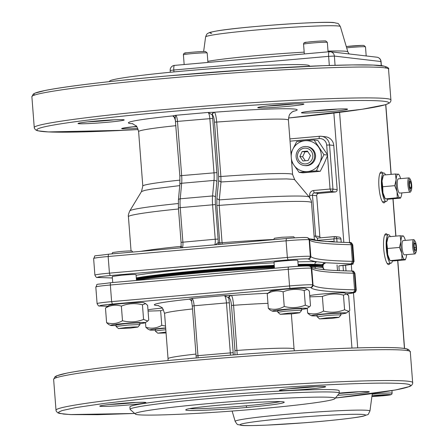 <?xml version="1.0" encoding="UTF-8"?>
<svg xmlns="http://www.w3.org/2000/svg" width="448" height="448" viewBox="0 0 448 448"><rect width="100%" height="100%" fill="white"/><g stroke="black" fill="none" stroke-linecap="round" stroke-linejoin="round"><path stroke-width="0.67" d="M215.398 244.776L218.187 242.631L219.744 242.81L216.871 205.481L216.877 198.643L218.658 180.695L218.669 176.59L214.48 122.158C214.094 118.216 213.405 115.802 212.43 114.923A2.386 2.279 123.2 0 1 214.553 112.381C215.505 113.585 216.216 116.816 216.686 122.074L220.875 176.506L221.004 181.966L219.296 199.909L219.201 205.386L222.074 242.721L219.744 242.81A2.386 2.318 96.7 0 0 220.438 244.328M219.234 244.434A2.386 2.318 96.7 0 1 218.187 242.631A8.344 1.938 -95 0 0 218.103 239.092L215.23 239.226L212.576 204.697A15.249 3.539 -95 0 1 212.565 195.95L214.015 180.415A13.367 3.102 85 0 0 214.01 172.749L209.838 118.558A5.964 1.383 85 0 0 207.978 112.454L214.306 112.246A2.386 2.29 -85.1 0 0 212.201 114.778L207.978 112.454L175.633 115.31L175.241 118.037L173.292 115.937A2.386 2.341 99.2 0 0 172.726 115.914L175.633 115.31A5.964 1.383 -95 0 1 177.492 121.408L175.739 121.682M218.658 180.695L221.004 181.966L268.822 179.194L286.558 178.914L293.776 179.402L294.745 179.782L309.243 197.075A90.037 4.217 175.6 0 0 219.296 199.909L216.877 198.643M212.71 118.418L216.877 172.609L181.658 175.599L177.492 121.408L212.71 118.418A8.344 1.938 -95 0 0 212.246 114.839A2.386 2.313 104.5 0 1 214.374 112.263L214.553 112.381M292.88 111.446A84.661 3.965 -4.4 0 0 214.306 112.246L214.374 112.263M181.938 247.856L181.216 245.89M175.594 120.77L174.21 117.202L172.822 115.931A2.386 2.313 104.5 0 1 173.404 115.959M172.822 115.931L172.726 115.914A84.661 3.965 -4.4 0 0 132.877 123.754M136.338 278.499A98.493 4.609 -4.4 0 1 274.299 265.91M298.138 264.992A98.493 4.609 -4.4 0 1 320.32 265.283A98.493 4.609 -4.4 0 1 323.092 266.14A98.493 4.609 -4.4 0 1 322.997 266.364L322.706 266.706M297.898 261.856A100.873 4.721 -4.4 0 1 316.758 261.75L325.041 262.718A100.873 4.721 -4.4 0 1 321.507 264.566M323.792 263.788L323.042 265.541A98.493 4.609 175.6 0 0 322.851 265.283A2.386 2.38 123.9 0 1 325.041 262.718L350.442 263.922L351.607 263.402L352.408 261.335L351.126 244.709L350.37 243.09L348.802 242.547M322.851 265.283C322.062 264.342 319.368 264.029 314.765 264.337A98.493 4.609 175.6 0 0 298.094 264.393M112.386 277.967L98.874 277.525A11.922 0.56 -4.4 0 1 98.045 277.48L97.927 277.463A16.694 0.784 -4.4 0 1 110.18 275.582L288.098 259.885A16.694 0.784 -4.4 0 1 308.196 258.916L308.314 258.933A11.922 0.56 -4.4 0 1 308.644 259.022C309.366 260.092 312.071 261.005 316.758 261.75L315.274 262.595L314.765 264.337M136.041 274.641C134.837 274.333 129.942 274.529 121.352 275.229L112.269 276.472L112.734 282.526M298.239 266.297L297.786 260.366L297.45 260.271C294.974 259.829 273.213 261.621 274.014 262.203L274.478 268.257M320.359 237.832A2.173 2.111 96.7 0 1 319.833 236.566L316.697 195.765A2.173 2.111 96.7 0 1 318.634 193.418L335.222 191.957A2.173 2.111 -83.3 0 0 337.159 189.605L333.76 145.454A9.537 9.268 -83.3 0 0 325.629 136.797L321.423 136.304A9.537 9.268 96.7 0 1 329.554 144.962L332.954 189.112L337.159 189.605M343.409 270.822L343 265.507M341.214 242.318L340.962 239.058A2.173 2.111 -83.3 0 0 339.114 237.087L334.908 236.594A2.173 2.111 96.7 0 1 336.756 238.566L337.03 242.161M309.848 66.22L309.232 65.694C308.185 62.927 244.126 65.598 185.931 70.829C143.657 74.525 110.908 78.915 109.721 81.043L109.189 81.665M334.141 242.026L333.9 238.918L336.756 238.566L340.962 239.058M314.328 239.338A4.553 4.424 96.7 0 0 317.52 240.363L333.9 238.918L334.488 236.589A2.173 2.111 96.7 0 1 334.908 236.594L317.873 238.05L334.432 236.594M309.798 197.803L309.618 195.412A4.553 4.424 96.7 0 1 313.678 190.484L330.064 189.039L331.016 191.458L314.423 192.926L318.634 193.418M327.499 155.686L330.064 189.039L332.954 189.112A2.173 2.111 96.7 0 1 331.016 191.458L335.222 191.957M190.042 408.626C195.961 409.203 225.585 407.658 246.17 405.759C261.822 404.376 273.09 403.026 279.966 401.705M192.371 306.04L194.118 305.771A7.157 1.663 -95 0 0 191.89 298.446L191.705 301.258L189.672 299.09A2.386 2.318 -83.3 0 0 189.207 299.085L191.89 298.446L224.235 295.596L230.798 295.417A2.386 2.318 -83.3 0 0 228.67 297.993A9.537 2.212 -95 0 1 229.337 302.781L233.178 352.66A9.537 2.212 -95 0 1 233.285 354.95M191.537 300.905L189.711 299.141A2.386 2.318 96.7 0 1 189.885 299.135M230.798 295.417L231.302 295.473C232.277 296.128 233.038 299.41 233.576 305.312L237.222 354.654M234.931 354.827L234.965 350.515L231.493 305.385C231.028 300.961 230.255 298.519 229.174 298.054L224.235 295.596A7.157 1.663 85 0 1 226.47 302.921L229.337 302.781M267.674 293.266A72.733 3.405 175.6 0 0 231.302 295.473A2.386 2.318 -83.3 0 0 229.174 298.054M334.852 398.647L339.332 393.305C341.382 390.079 272.787 392.818 210.028 398.462C164.052 402.478 129.102 407.26 130.094 409.405L135.341 414.002C132.104 412.059 166.001 407.316 211.518 403.346C273.151 397.79 339.982 395.248 334.852 398.647C333.659 400.781 300.91 405.171 258.636 408.867C200.441 414.098 136.388 416.763 135.341 414.002M130.094 409.405L129.909 407.03C128.923 404.886 163.867 400.103 209.849 396.088C272.602 390.443 341.197 387.705 339.147 390.93L339.332 393.305M246.691 407.467C216.238 410.206 183.366 411.454 185.898 409.78C185.444 406.958 284.301 399.353 284.245 402.214C283.763 403.463 271.247 405.21 246.691 407.467L246.17 405.759M310.839 266.638A98.493 4.609 -4.4 0 1 314.95 266.711L323.036 267.658A98.493 4.609 -4.4 0 1 323.226 267.915L323.17 267.204A98.493 4.609 175.6 0 0 323.047 266.997A98.493 4.609 175.6 0 0 320.398 266.342A98.493 4.609 175.6 0 0 298.222 266.056M274.378 266.969A98.493 4.609 175.6 0 0 136.422 279.558M136.388 279.138A98.011 4.586 -4.4 0 1 274.344 266.521M298.189 265.614A98.011 4.586 -4.4 0 1 322.538 266.56L323.047 266.997M350.991 271.046A2.386 2.15 91.2 0 1 351.226 271.034C340.29 270.799 331.486 270.368 324.811 269.735L319.004 269.063C314.093 268.229 311.517 267.574 311.276 267.092M324.811 269.735L324.078 269.45A2.386 2.38 123.9 0 1 323.036 267.658M314.95 266.711A2.386 2.184 -88.3 0 0 316.042 268.576M317.01 315.269L317.005 315.258C316.506 314.541 341.656 312.67 340.782 313.426L340.782 313.426M309.814 296.845L322.381 296.442C329.23 293.714 336.258 293.272 343.459 295.114L346.623 293.933L344.652 292.992A17.41 0.818 175.6 0 0 327.298 293.58A17.41 0.818 175.6 0 0 310.055 295.658L309.736 295.87M317.055 315.851A17.41 0.818 -4.4 0 1 311.601 315.739A17.41 0.818 -4.4 0 1 328.832 313.533A17.41 0.818 -4.4 0 1 346.198 313.079A17.41 0.818 -4.4 0 1 340.827 314.02M346.623 293.933L348.639 295.719L349.765 310.358L348.729 311.354L344.585 309.753C337.736 312.48 330.708 312.922 323.506 311.08C318.388 314.009 313.09 314.653 307.614 313.012L309.63 314.804L311.601 315.739M344.585 309.753L343.459 295.114M323.506 311.08L322.381 296.442M307.614 313.012L307.25 308.258M111.927 253.898L112.627 252.538L120.036 251.535C126.896 250.975 130.889 250.807 132.026 251.042L132.765 252.062M130.463 328.076L137.866 327.079C137.116 326.799 133.123 326.95 125.888 327.538L118.49 328.574L130.463 328.076M137.866 327.079L139.894 324.722L139.093 324.565L128.29 325.041L116.598 326.34A11.922 0.56 175.6 0 0 116.116 326.536A11.922 0.56 175.6 0 0 116.133 326.558L118.49 328.574M115.998 324.934L125.076 323.68C133.739 322.98 138.639 322.79 139.77 323.092L139.894 324.694M145.611 303.598L143.646 302.658A17.41 0.818 175.6 0 0 122.254 303.576A17.41 0.818 175.6 0 0 109.043 305.323L105.476 308.039C110.6 305.11 115.898 304.466 121.369 306.107C128.218 303.38 135.246 302.938 142.447 304.78L145.611 303.598L147.627 305.385L148.753 320.023L147.717 321.02L143.573 319.418C136.724 322.146 129.696 322.588 122.494 320.746C117.376 323.674 112.078 324.318 106.602 322.678L108.623 324.47L110.589 325.405A17.41 0.818 -4.4 0 1 123.788 323.529A17.41 0.818 -4.4 0 1 145.186 322.745A17.41 0.818 -4.4 0 1 139.815 323.686M116.043 325.517A17.41 0.818 -4.4 0 1 110.589 325.405M122.494 320.746L121.369 306.107M106.602 322.678L105.476 308.039M143.573 319.418L142.447 304.78M280.235 314.306L287.633 313.27C294.868 312.682 298.861 312.53 299.611 312.816L292.208 313.807L280.235 314.306L277.861 312.267L285.46 311.158L298.351 310.307A11.922 0.56 -4.4 0 1 301.638 310.436L301.515 308.829C300.384 308.521 295.484 308.717 286.821 309.411L277.738 310.654M283.998 289.313A17.41 0.818 -4.4 0 1 305.385 288.394L307.356 289.33L304.192 290.511C296.99 288.669 289.962 289.111 283.114 291.838C277.642 290.198 272.345 290.842 267.221 293.776L270.788 291.054A17.41 0.818 -4.4 0 1 283.998 289.313M301.56 309.417A17.41 0.818 175.6 0 0 306.93 308.476A17.41 0.818 175.6 0 0 285.533 309.26A17.41 0.818 175.6 0 0 272.334 311.136A17.41 0.818 175.6 0 0 277.788 311.248M272.334 311.136L270.362 310.201L268.346 308.409C273.823 310.055 279.121 309.406 284.239 306.477C291.441 308.319 298.469 307.877 305.318 305.15L309.462 306.751L310.498 305.76L309.372 291.122L307.356 289.33M305.318 305.15L304.192 290.511M284.239 306.477L283.114 291.838M268.346 308.409L267.221 293.776M294.571 237.888L293.765 236.774L281.781 237.266L274.372 238.269L273.672 239.635M301.638 310.436A11.922 0.56 -4.4 0 1 301.627 310.464L299.611 312.816M165.698 328.166C159.488 328.692 156.01 329.146 155.26 329.526L155.389 331.128M147.997 310.139L148.31 309.926A17.41 0.818 -4.4 0 1 162.271 308.112M165.676 327.908A17.41 0.818 175.6 0 0 149.856 330.008A17.41 0.818 175.6 0 0 155.31 330.114M149.856 330.008L147.89 329.067L145.869 327.281C151.346 328.922 156.643 328.278 161.762 325.343L165.536 326.066M163.436 309.764L160.636 310.71L148.07 311.114M145.869 327.281L145.505 322.526M161.762 325.343L160.636 310.71M166.068 332.965L157.758 333.172L165.995 332.069M157.758 333.172L155.4 331.162A11.922 0.56 -4.4 0 1 155.383 331.139A11.922 0.56 -4.4 0 1 164.472 329.896L165.822 329.778M325.78 241.506L333.032 241.377L333.48 241.993M326.9 317.873L319.502 318.909L331.475 318.41L338.878 317.419C338.128 317.134 334.135 317.285 326.9 317.873M338.878 317.419L340.894 315.067A11.922 0.56 175.6 0 0 340.906 315.039A11.922 0.56 175.6 0 0 326.211 315.627L317.274 316.77L319.502 318.909M301.75 163.122A7.89 7.666 -83.3 0 0 312.026 159.471A7.89 7.666 -83.3 0 0 308.549 148.926A7.89 7.666 -83.3 0 0 298.273 152.578A7.89 7.666 -83.3 0 0 301.75 163.122M307.434 151.077L310.442 155.557L308.157 160.502L302.865 160.966L299.858 156.492L302.142 151.547L307.434 151.077M301.269 164.629A9.537 9.268 -83.3 0 0 314.261 158.71A9.537 9.268 -83.3 0 0 306.482 146.574A9.537 9.268 -83.3 0 0 301.269 164.629M305.306 160.754L302.663 156.817L299.858 156.492M302.663 156.817L304.948 151.872L302.142 151.547M304.948 151.872L307.798 151.62M327.723 155.109L317.862 140.431L314.082 139.989L323.943 154.661L327.723 155.109L324.307 163.246L320.236 171.31L302.893 172.838L299.113 172.396L316.456 170.867L320.236 171.31M323.943 154.661L319.872 162.725A15.501 15.058 -83.3 0 0 321.289 154.829A15.501 15.058 96.7 0 0 318.685 147.286A15.501 15.058 -83.3 0 0 305.082 140.717L296.738 141.518L292.673 149.582A15.501 15.058 -83.3 0 1 305.082 140.717L314.082 139.989M290.976 153.429L292.673 149.582A15.501 15.058 96.7 0 0 291.206 156.414M291.603 161.554L293.86 165.021A15.501 15.058 96.7 0 0 307.462 171.595A15.501 15.058 96.7 0 0 319.872 162.725L316.456 170.867M291.368 158.536A15.501 15.058 -83.3 0 0 293.86 165.021L299.113 172.396M306.482 146.574L307.384 146.681A9.537 9.268 96.7 0 1 315.515 155.338A9.537 9.268 96.7 0 1 305.161 165.631L304.265 165.525M409.886 179.161A5.83 1.355 85 0 0 408.957 184.806A5.83 1.355 85 0 0 410.777 190.775A5.83 1.355 85 0 0 411.354 190.21A5.83 1.355 85 0 0 411.678 184.85A5.83 1.355 85 0 0 410.424 179.626A5.83 1.355 85 0 0 409.886 179.161M410.424 179.626L409.702 178.483A7.157 1.663 85 0 0 409.041 177.906A7.157 1.663 85 0 0 408.962 177.906A7.157 1.663 85 0 0 407.921 185.007A7.157 1.663 85 0 0 410.138 192.158A7.157 1.663 85 0 0 410.222 192.158A7.157 1.663 85 0 0 410.85 191.464L411.354 190.21M409.332 182.812L409.646 186.928L410.648 189.078L411.331 187.124L411.012 183.008L410.015 180.852L409.332 182.812M409.36 183.154L411.012 183.008M409.802 187.258L411.331 187.124M414.602 251.227A5.83 1.355 85 0 0 416.108 251.961A5.83 1.355 85 0 0 415.565 242.211A5.83 1.355 85 0 0 415.173 241.382A5.83 1.355 85 0 0 413.666 243.712A5.83 1.355 85 0 0 414.602 251.227M415.173 241.382L414.456 240.234A7.157 1.663 85 0 0 413.717 239.658A7.157 1.663 85 0 0 412.574 244.468A7.157 1.663 85 0 0 413.75 252.314A7.157 1.663 85 0 0 414.971 253.91A7.157 1.663 85 0 0 415.598 253.215L416.108 251.961M415.744 250.566L416.086 247.374L415.425 243.527L414.417 242.878L414.081 246.07L414.742 249.911L415.744 250.566M414.338 243.622L415.425 243.527M414.333 247.526L416.086 247.374M381.982 395.679L373.744 395.909L385.342 394.884L386.966 395.074L381.982 395.679L381.937 395.097M375.34 395.713L375.368 396.099M397.27 197.742L397.034 191.621A11.922 2.766 85 0 0 399.924 197.842L397.27 197.742L385.218 198.912L384.726 198.122A11.922 2.766 -95 0 1 382.945 192.864A11.922 2.766 -95 0 1 382.026 180.986A11.922 2.766 -95 0 1 382.822 176.495L383.415 175.05L395.444 173.992L398.681 174.373M398.462 178.842A7.157 1.663 85 0 0 397.852 179.318A7.157 1.663 85 0 0 397.354 186.11A7.157 1.663 85 0 0 399.034 192.713A7.157 1.663 85 0 0 399.56 193.094A7.157 1.663 85 0 0 399.717 193.077M394.738 185.679L396.122 179.743A11.922 2.766 85 0 0 397.034 191.621L394.738 185.679L382.71 186.738L382.945 192.864L385.241 198.806L388.478 199.181L400.512 198.122L399.924 197.842A11.922 2.766 85 0 0 401.106 196.683A11.922 2.766 85 0 0 401.845 192.898M401.106 196.683L400.512 198.122M400.585 178.646A11.922 2.766 85 0 0 399.196 175.05A11.922 2.766 85 0 0 398.093 174.093A11.922 2.766 85 0 0 396.122 179.743L395.444 173.992M382.71 186.738L382.026 180.986L383.415 175.05M402.024 259.498L401.789 253.372A11.922 2.766 85 0 0 404.673 259.594L402.024 259.498L389.973 260.663L389.48 259.879A11.922 2.766 -95 0 1 387.694 254.615A11.922 2.766 -95 0 1 386.781 242.738A11.922 2.766 -95 0 1 387.57 238.246L388.164 236.807L400.198 235.743L403.435 236.124M403.211 240.593A7.157 1.663 85 0 0 402.606 241.069A7.157 1.663 85 0 0 402.108 247.867A7.157 1.663 85 0 0 403.788 254.47A7.157 1.663 85 0 0 404.309 254.845M399.493 247.43L400.876 241.494A11.922 2.766 85 0 0 401.789 253.372L399.493 247.43L387.458 248.494L387.694 254.615L389.99 260.557L393.232 260.938L405.261 259.874L404.673 259.594A11.922 2.766 85 0 0 405.854 258.434A11.922 2.766 85 0 0 406.594 254.649M405.854 258.434L405.261 259.874M405.339 240.397A11.922 2.766 85 0 0 403.945 236.802A11.922 2.766 85 0 0 402.847 235.844A11.922 2.766 85 0 0 400.876 241.494L400.198 235.743M387.458 248.494L386.781 242.738L388.164 236.807M390.303 236.617A14.308 3.321 85 0 0 388.567 234.713A14.308 3.321 85 0 0 388.41 234.707A14.308 3.321 85 0 0 386.327 248.909A14.308 3.321 85 0 0 390.762 263.211A14.308 3.321 85 0 0 390.925 263.217A14.308 3.321 85 0 0 392.476 260.926M385.554 174.866A14.308 3.321 85 0 0 383.818 172.956A14.308 3.321 85 0 0 383.656 172.956A14.308 3.321 85 0 0 381.578 187.158A14.308 3.321 85 0 0 386.008 201.46A14.308 3.321 85 0 0 386.17 201.46A14.308 3.321 85 0 0 387.727 199.175M380.162 172.9A15.501 3.601 -95 0 1 380.414 173.242M382.928 201.751A15.501 3.601 -95 0 1 382.738 202.132M384.91 234.651A15.501 3.601 -95 0 1 385.168 234.993M387.682 263.502A15.501 3.601 -95 0 1 387.492 263.883M385.241 201.544A15.501 3.601 -95 0 1 383.964 202.854A15.501 3.601 -95 0 1 378.958 186.984A15.501 3.601 -95 0 1 381.242 171.97A15.501 3.601 -95 0 1 382.726 173.04M389.99 263.295A15.501 3.601 -95 0 1 388.718 264.606A15.501 3.601 -95 0 1 383.706 248.741A15.501 3.601 -95 0 1 385.991 233.727A15.501 3.601 -95 0 1 387.475 234.791M214.637 244.843A5.964 1.383 85 0 0 215.23 239.226L181.132 242.351M216.877 172.609A15.753 3.657 -95 0 1 216.894 181.647L215.438 197.176A12.863 2.985 85 0 0 215.449 204.557L178.478 207.822M215.449 204.557L218.103 239.092M215.438 197.176A2.386 1.439 -174.7 0 0 212.565 195.95L180.214 198.8A2.386 1.439 -174.7 0 0 178.405 200.015L178.41 207.799L181.065 242.329L181.115 246.193L180.247 247.873M216.894 181.647A2.386 1.439 -174.7 0 0 214.015 180.415L181.67 183.271A2.386 1.439 -174.7 0 0 179.855 184.481L178.405 200.015M273.75 239.478A91.812 4.301 175.6 0 0 222.074 242.721L222.18 244.177M314.412 240.178L311.506 202.597A91.812 4.301 -4.4 0 0 219.201 205.386L216.871 205.481M214.48 122.158L216.686 122.074A75.118 3.517 -4.4 0 1 288.411 120.075L292.6 174.513A75.118 3.517 175.6 0 0 220.875 176.506L218.669 176.59M179.911 175.868L181.658 175.599A13.367 3.102 -95 0 1 181.67 183.271L180.214 198.8A15.249 3.539 85 0 0 180.225 207.553L182.885 242.082A5.964 1.383 -95 0 1 182.286 247.694M173.925 116.155A2.386 2.274 -54.1 0 0 173.174 116.066M136.091 275.279A100.873 4.721 -4.4 0 1 274.058 262.802M274.249 265.311A98.493 4.609 175.6 0 0 136.293 277.9M308.314 258.933L309.893 258.093L310.324 256.34A19.079 0.89 175.6 0 0 287.353 257.443L109.435 273.14L108.153 256.514L286.07 240.817L286.423 238.51L108.506 254.201C89.141 256.894 96.734 254.481 93.621 258.502A19.079 0.89 -4.4 0 1 108.153 256.514L108.506 254.201L286.451 238.51A16.694 0.784 175.6 0 1 306.55 237.541M327.41 154.588L326.682 145.102A7.157 6.95 -83.3 0 0 319.2 138.583L290.035 141.159M316.697 195.765L312.486 195.272L315.627 236.074L319.833 236.566M333.76 145.454L329.554 144.962L326.682 145.102M319.581 136.276A9.537 9.268 96.7 0 1 321.423 136.304L319.553 136.276A2.386 0.554 -95 0 1 319.581 136.276M319.2 138.583A2.386 0.554 -95 0 1 319.553 136.276L289.862 138.897L319.525 136.282M314.378 239.926A91.812 4.301 175.6 0 0 309.719 238.941M181.104 246.338A91.812 4.301 175.6 0 0 140.834 251.35M131.051 250.93L128.419 216.681A91.812 4.301 -4.4 0 1 178.5 208.981M178.248 203.532A90.037 4.217 175.6 0 0 129.802 210.879C128.498 213.92 128.038 215.858 128.419 216.681M180.023 180.118A75.118 3.517 175.6 0 0 142.8 186.038L141.49 191.57L144.788 190.372L151.749 189.084L179.749 185.618M142.8 186.038L138.611 131.606A75.118 3.517 -4.4 0 1 175.98 125.67M338.862 265.894L339.226 270.665M288.098 259.885L287.398 257.908L286.07 240.817A19.079 0.89 -4.4 0 1 309.047 239.714L308.241 238.095L307.014 237.546C302.574 237.362 295.708 237.681 286.423 238.51M308.196 258.916L309.775 258.076L310.324 256.34L309.165 239.725L308.358 238.106L307.07 237.558M307.014 237.546L309.165 238.694L309.557 239.837A427.543 20.014 175.6 0 0 351.126 244.709A14.308 0.672 175.6 0 1 352.122 244.759L351.747 243.488L350.146 242.603M309.081 238.594C310.57 240.419 323.893 241.73 349.037 242.536L350.946 242.878L352.044 244.3L353.405 261.386A14.308 0.672 175.6 0 0 352.408 261.335A427.543 20.014 -4.4 0 1 310.839 256.463L310.274 258.194L308.644 259.022M351.389 263.978L352.974 263.138L353.517 261.402L352.856 263.127L351.389 263.978A16.694 0.784 -4.4 0 1 339.142 265.866L339.17 265.866C358.534 263.178 350.941 265.591 354.054 261.57A19.079 0.89 175.6 0 0 353.517 261.402L352.24 244.776A19.079 0.89 -4.4 0 1 352.778 244.944C351.77 242.906 350.913 242.127 350.207 242.609L350.09 242.598M78.691 123.687A23.134 1.081 -4.4 0 1 107.598 120.17A23.134 1.081 -4.4 0 1 117.023 121.274A23.134 1.081 -4.4 0 1 78.691 123.687M302.047 112.946A23.134 1.081 -4.4 0 1 330.954 109.43A23.134 1.081 -4.4 0 1 340.379 110.533A23.134 1.081 -4.4 0 1 302.047 112.946M258.412 107.834A23.134 1.081 -4.4 0 1 287.319 104.317A23.134 1.081 -4.4 0 1 296.744 105.42A23.134 1.081 -4.4 0 1 258.412 107.834M137.777 128.391A23.134 1.081 -4.4 0 1 122.321 128.8A23.134 1.081 -4.4 0 1 136.556 126.437L122.534 128.234M138.225 129.567A176.473 8.26 -4.4 0 1 37.699 128.957A176.473 8.26 -4.4 0 1 171.27 111.474A176.473 8.26 -4.4 0 1 378.577 100.834A176.473 8.26 -4.4 0 1 288.484 118.009L362.236 109.245L385.633 104.686L389.71 102.855L390.841 101.186L390.93 100.246C394.419 94.746 277.502 99.411 170.526 109.032C92.154 115.881 32.586 124.034 34.266 127.686L34.496 128.598L36.025 130.166L37.794 130.81L48.434 131.936L124.841 130.273L138.23 129.573M131.348 126.969A21.465 1.002 175.6 0 0 136.763 126.7M311.069 111.115A21.465 1.002 175.6 0 0 329.381 109.9A21.465 1.002 175.6 0 0 337.714 109.066M267.439 106.002A21.465 1.002 175.6 0 0 285.746 104.787A21.465 1.002 175.6 0 0 294.084 103.953M110.18 275.582L109.435 273.14A19.079 0.89 175.6 0 0 94.898 275.128L93.621 258.502M310.442 256.351L309.165 239.725A14.308 0.672 -4.4 0 1 309.557 239.837L310.839 256.463A14.308 0.672 -4.4 0 0 310.442 256.351M388.55 69.367C389.441 68.197 387.47 66.998 382.642 65.789C378.011 65.134 370.07 64.826 358.82 64.859C327.242 65.05 283.203 67.155 226.716 71.182C189.028 73.92 153.793 76.994 121.005 80.399C85.618 84.112 60.362 87.461 45.242 90.44L34.899 93.178L33.247 94.091L31.892 96.807C30.212 93.156 89.779 85.002 168.151 78.159C275.122 68.533 392.045 63.868 388.55 69.367L390.93 100.246M385.224 68.034L385.991 67.267L385.84 66.87L384.272 66.181L373.083 65.078L352.128 64.915L322.65 65.699L254.033 69.311L168.526 75.846C85.232 83.11 24.646 91.795 34.978 94.987M98.874 277.525L98.342 277.502M97.53 277.463L98.045 277.48M97.927 277.463L112.386 277.984M87.713 121.856A21.465 1.002 175.6 0 0 106.025 120.641A21.465 1.002 175.6 0 0 114.358 119.806M313.678 190.484A2.386 0.554 85 0 0 314.423 192.926A2.173 2.111 -83.3 0 0 312.486 195.272L309.618 195.412M314.082 236.113L315.627 236.074A2.173 2.111 -83.3 0 0 317.845 238.056M317.52 240.363A2.386 0.554 -95 0 1 317.873 238.05A2.386 0.554 -95 0 1 317.895 238.05L317.481 238.045M350.442 263.922A11.922 0.56 -4.4 0 1 351.277 263.967M308.745 266.045A16.694 0.784 -4.4 0 0 288.646 267.008A2.386 0.554 85 0 0 288.618 267.008C299.012 266.14 305.872 265.821 309.204 266.05A2.386 2.318 96.7 0 1 311.237 268.218L312.637 284.855L311.237 268.218A19.079 0.89 175.6 0 0 288.266 269.321L110.348 285.012A2.386 0.554 -95 0 1 110.701 282.705L288.59 267.014M352.341 271.107A2.386 2.318 96.7 0 1 354.435 273.274L355.712 289.901A19.079 0.89 -4.4 0 1 356.25 290.069L354.967 273.442A19.079 0.89 175.6 0 0 354.435 273.274L355.701 290.371L354.838 291.967L353.466 292.466A11.922 0.56 175.6 0 0 352.638 292.421A429.929 20.126 -4.4 0 1 310.839 287.521A11.922 0.56 175.6 0 0 310.509 287.431L310.391 287.42A16.694 0.784 175.6 0 0 290.287 288.389L112.37 304.08A16.694 0.784 175.6 0 0 100.122 305.967L100.24 305.978A11.922 0.56 175.6 0 0 101.069 306.029A429.929 20.126 -4.4 0 1 107.75 306.202M354.318 273.263A14.308 0.672 175.6 0 0 353.321 273.207A427.543 20.014 -4.4 0 1 311.752 268.335L313.029 284.962A427.543 20.014 175.6 0 0 354.598 289.834L353.321 273.207A2.386 2.15 91.2 0 0 351.226 271.034L352.285 271.096A2.386 2.318 96.7 0 1 354.318 273.263M352.638 292.421A2.386 2.15 91.2 0 0 354.598 289.834A14.308 0.672 -4.4 0 1 355.594 289.89A2.386 2.318 96.7 0 1 353.466 292.466M310.509 287.431A2.386 2.318 96.7 0 0 312.637 284.855A14.308 0.672 -4.4 0 1 313.029 284.962A2.386 2.38 146.2 0 1 310.839 287.521M311.752 268.335A14.308 0.672 175.6 0 0 311.354 268.229A2.386 2.318 96.7 0 0 309.322 266.062L311.354 267.193A2.386 2.38 146.2 0 1 311.752 268.335M356.25 290.069L355.594 291.922L354.726 292.533L346.494 293.871A16.694 0.784 175.6 0 0 353.584 292.482M189.207 299.085L189.711 299.141A72.733 3.405 175.6 0 0 158.626 305.62M95.816 287.006L97.093 303.626A19.079 0.89 -4.4 0 1 111.625 301.638L110.348 285.012A19.079 0.89 175.6 0 0 95.816 287.006C98.924 282.979 91.336 285.393 110.701 282.705A2.386 0.554 -95 0 1 110.723 282.705L288.618 267.008A2.386 0.554 85 0 0 288.266 269.321L289.548 285.947A19.079 0.89 -4.4 0 1 312.519 284.838A2.386 2.318 96.7 0 1 310.391 287.42M112.37 304.08L111.625 301.638L289.548 285.947A2.386 0.554 85 0 0 290.287 288.389M196.207 355.919L197.954 355.65A7.157 1.663 -95 0 1 198.044 357.806M230.39 355.174A7.157 1.663 85 0 0 230.306 352.794L226.47 302.921L194.118 305.771L197.954 355.65L233.178 352.66M231.493 305.385L233.576 305.312A63.196 2.957 -4.4 0 1 267.954 303.346M234.965 350.515L237.048 350.437A63.196 2.957 175.6 0 1 294.067 349.003L291.362 313.88M412.675 382.883C416.17 377.384 299.247 382.049 192.276 391.675C113.904 398.518 54.337 406.672 56.017 410.329L56.246 411.236L57.77 412.804L59.545 413.454L70.185 414.579L134.719 413.47L97.709 414.691L71.484 414.613L63.543 414.064L59.304 413.185L58.582 412.429L58.856 412.003L62.21 410.536L76.02 407.551L105.017 403.312L145.169 398.703L193.021 394.117C271.964 387.078 361.155 382.256 394.134 383.236C430.478 383.958 404.219 390.566 335.384 398.026L395.287 390.023L409.674 386.512L411.438 385.51L412.586 383.841L412.675 382.883L410.301 352.005C413.79 346.511 296.873 351.17 189.896 360.797C111.524 367.646 51.957 375.799 53.642 379.45L54.998 376.734L56.65 375.822L66.993 373.083C90.289 368.62 131.376 363.754 190.249 358.49C261.834 352.122 342.619 347.463 381.063 347.497C394.318 347.452 402.914 347.922 406.862 348.902L408.699 349.614L410.301 352.005M324.99 386.518A23.134 1.081 -4.4 0 1 296.083 390.034A23.134 1.081 -4.4 0 1 286.658 388.931A23.134 1.081 -4.4 0 1 324.99 386.518M145.264 402.371A23.134 1.081 -4.4 0 1 116.357 405.888A23.134 1.081 -4.4 0 1 106.932 404.785A23.134 1.081 -4.4 0 1 145.264 402.371M368.362 391.608L357.913 391.776L339.315 393.103A23.134 1.081 -4.4 0 1 368.62 391.63A23.134 1.081 -4.4 0 1 361.362 393.266A23.134 1.081 -4.4 0 1 337.753 395.27M406.974 350.678A176.473 8.26 175.6 0 0 190.277 358.49A176.473 8.26 175.6 0 0 56.728 377.625M196 354.077A63.196 2.957 175.6 0 0 168.045 358.702L164.573 313.572A63.196 2.957 -4.4 0 1 192.528 308.952M289.184 388.646A21.465 1.002 175.6 0 0 307.496 387.425A21.465 1.002 175.6 0 0 315.829 386.59M339.31 393.422A21.465 1.002 175.6 0 0 351.131 392.538A21.465 1.002 175.6 0 0 359.464 391.703M109.463 404.494A21.465 1.002 175.6 0 0 127.77 403.278A21.465 1.002 175.6 0 0 136.108 402.444M136.472 280.274A98.493 4.609 -4.4 0 1 274.434 267.686M100.122 305.967L99.781 305.973A2.386 2.318 96.7 0 1 99.719 305.967M100.24 305.978A2.386 2.318 96.7 0 1 99.781 305.973L100.834 306.034A2.386 2.15 91.2 0 1 100.537 306.006M101.069 306.029A2.386 2.15 91.2 0 1 100.834 306.034L107.727 306.219M184.162 64.534L183.411 54.818A11.922 0.56 -4.4 0 1 193.866 53.458A11.922 0.56 -4.4 0 1 206.853 52.881A11.922 0.56 -4.4 0 1 207.189 52.987L207.917 62.44M205.358 51.582A10.494 0.493 175.6 0 0 192.724 52.186A10.494 0.493 175.6 0 0 185.024 53.374M327.006 42.286A11.922 0.56 175.6 0 0 314.02 42.857A11.922 0.56 175.6 0 0 303.565 44.218C303.559 42.806 304.718 42.14 307.048 42.213C312.446 41.412 325.713 40.673 325.786 40.986L327.342 42.386A11.922 0.56 175.6 0 0 327.006 42.286M305.178 42.773A10.494 0.493 -4.4 0 1 312.878 41.591A10.494 0.493 -4.4 0 1 325.511 40.981M346.668 47.852A11.922 0.56 -4.4 0 1 365.154 46.754A11.922 0.56 -4.4 0 1 365.49 46.861L363.933 45.455L361.749 45.405L346.276 46.542A10.494 0.493 175.6 0 1 363.658 45.45M372.21 394.268A11.922 0.56 -4.4 0 1 391.798 393.047A11.922 0.56 -4.4 0 1 392.134 393.154L391.658 394.346L390.348 394.884L371.918 396.435A10.494 0.493 175.6 0 0 384.765 395.601A10.494 0.493 175.6 0 0 390.522 394.593A10.494 0.493 175.6 0 0 382.469 394.845A10.494 0.493 175.6 0 0 371.997 395.836M404.443 348.432L397.678 260.546M395.802 236.13L392.93 198.789M391.054 174.378L385.689 104.67M357.706 347.894L353.478 292.908M351.792 271.057L351.282 264.41M349.602 242.558L339.584 112.353M351.954 348.068L349.11 311.058M347.861 294.857L347.777 293.731M346.018 270.906L345.582 265.227M343.823 242.402L333.872 113.058M369.942 411.023A67.581 3.164 175.6 0 0 368.043 410.402A67.581 3.164 175.6 0 0 294.101 413.678A67.581 3.164 175.6 0 0 235.183 421.394C238.19 425.992 236.785 423.903 240.968 425.298C242.855 425.762 251.423 425.706 266.672 425.13L303.369 422.85C333.222 420.61 359.862 417.295 363.625 416.069C370.026 413.442 367.102 416.158 369.942 411.023L372.305 393.562M241.886 425.309A62.916 2.946 175.6 0 0 317.649 421.663A62.916 2.946 175.6 0 0 363.81 414.551A62.916 2.946 175.6 0 0 288.053 418.197A62.916 2.946 175.6 0 0 241.886 425.309M340.362 26.572C337.355 21.974 338.761 24.069 334.578 22.674C324.626 20.787 241.976 26.6 217.291 30.878C206.746 32.85 209.955 32.592 207.956 33.337C207.273 33.309 206.489 34.507 205.604 36.943A67.581 3.164 175.6 0 1 265.194 29.238A67.581 3.164 175.6 0 1 338.464 26.018A67.581 3.164 175.6 0 1 340.362 26.572L347.861 51.89A73.119 3.422 175.6 0 0 345.811 51.285A73.119 3.422 175.6 0 0 328.014 51.106M304.175 52.147A73.119 3.422 175.6 0 0 207.833 61.348M333.659 22.658A62.916 2.946 175.6 0 0 257.897 26.303A62.916 2.946 175.6 0 0 211.736 33.415M329.274 51.738L174.569 65.386A4.771 1.109 85 0 0 174.513 65.386A4.771 1.109 85 0 0 173.813 70.006L328.625 56.353L329.325 65.458M335.076 65.279L334.365 56.073L380.929 61.533L381.242 65.61M173.958 71.921L173.813 70.006L170.178 70.504L170.313 72.268M328.625 56.353L334.365 56.073A4.771 4.631 -83.3 0 0 329.381 51.733A4.771 1.109 85 0 0 329.325 51.733A4.771 1.109 85 0 0 328.625 56.353M376.863 57.198A4.771 4.631 -83.3 0 1 380.929 61.533L381.063 61.572A4.771 4.771 0 0 0 376.863 57.198L330.299 51.744A4.771 4.771 0 0 0 329.325 51.733L174.513 65.386A4.771 4.771 0 0 0 170.178 70.504M175.129 117.751L179.844 175.851L179.855 184.481M323.042 265.541L323.092 266.14M141.49 191.57L129.802 210.879M138.611 131.606C137.312 127.378 136.438 125.44 135.985 125.798L132.177 123.542M294.745 179.782L292.6 174.513M309.243 197.075C311.002 199.881 311.752 201.718 311.506 202.597M354.054 261.57L352.778 244.944M31.892 96.807L34.266 127.686M94.898 275.128C95.939 277.178 96.796 277.956 97.468 277.458M293.546 111.126L291.519 112.403C290.03 114.598 289.268 112.806 288.411 120.075M123.256 119.706L123.396 119.762C123.844 119.745 121.834 119.347 108.646 120.109L89.253 121.688C77.974 122.942 78.529 123.323 78.77 123.194L78.904 123.122M346.618 108.965L346.758 109.021C347.206 109.01 345.195 108.606 332.002 109.368L312.609 110.953C301.33 112.202 301.885 112.582 302.126 112.454L302.26 112.381M302.982 103.852L303.122 103.908C303.57 103.891 301.56 103.494 288.372 104.255L268.979 105.834C257.701 107.089 258.25 107.47 258.496 107.341L258.625 107.268M196.241 357.963L192.304 306.018L191.52 300.843M56.017 410.329L53.642 379.45M168.011 360.522L168.045 358.702M294.381 350.801L294.067 349.003M164.573 313.572C163.038 308.963 162.036 306.902 161.571 307.401L157.954 305.43M97.093 303.626C98.134 305.676 98.991 306.454 99.663 305.962M354.967 273.442C353.965 271.404 353.108 270.631 352.402 271.113L352.285 271.096M324.078 269.45L323.226 267.915M280.375 389.906L280.241 389.978C279.798 390.034 281.725 389.334 294.874 388.063C309.607 386.781 319.542 386.266 324.666 386.518L324.733 386.495M100.649 405.759L100.52 405.832C100.072 405.888 101.998 405.188 115.153 403.917C129.886 402.634 139.815 402.119 144.939 402.366L145.006 402.349M317.005 315.252L317.134 316.859M346.198 313.079L348.729 311.354M136.041 274.635L136.489 280.431M115.993 324.918L116.122 326.525M145.186 322.745L147.717 321.02M306.93 308.476L309.462 306.751M277.738 310.643L277.866 312.256M337.053 264.97L337.484 270.586M340.782 313.415L340.906 315.028M183.411 54.818C183.406 53.407 184.565 52.735 186.894 52.808C192.298 52.013 205.559 51.268 205.632 51.582L207.189 52.987M304.315 53.939L303.565 44.218M328.07 51.839L327.342 42.386M366.19 55.95L365.49 46.861M398.378 178.842L408.962 177.906M399.638 193.094L410.222 192.158M404.387 254.845L414.971 253.91M403.133 240.593L413.717 239.658M391.938 390.611L392.134 393.154M399.196 175.05L398.703 174.266M403.945 236.802L403.452 236.018M390.925 263.217L387.234 263.542M388.41 234.707L384.72 235.032M386.17 201.46L382.48 201.79M383.656 172.956L379.966 173.281M404.578 348.454L397.813 260.534M395.931 236.118L393.058 198.778M391.182 174.367L385.818 104.63M235.183 421.394L232.114 411.034M205.604 36.943L203.627 51.531M381.371 65.626L381.063 61.572M347.861 51.89L349.154 53.956"/></g></svg>

